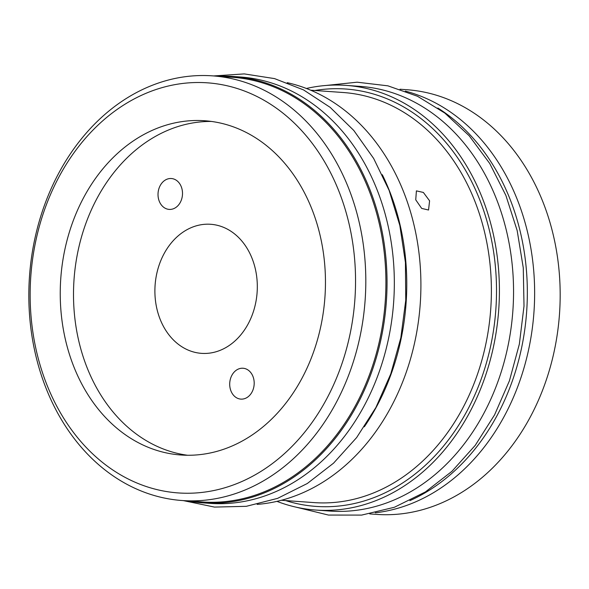 <?xml version="1.0" encoding="UTF-8"?>
<svg xmlns="http://www.w3.org/2000/svg" width="589" height="589" viewBox="0 0 589 589"><rect width="100%" height="100%" fill="white"/><g stroke="black" fill="none" stroke-linecap="round" stroke-linejoin="round"><path stroke-width="0.88" d="M45.544 381.311A205.561 162.461 94.1 0 1 123.742 104.997A205.561 162.461 94.1 0 1 340.147 194.436A205.561 162.461 94.1 0 1 261.958 470.758A205.561 162.461 94.1 0 1 45.544 381.311M72.793 364.031A167.548 132.415 94.1 0 1 84.234 196.512A167.548 132.415 94.1 0 1 204.766 120.752A167.548 132.415 94.1 0 1 312.906 211.716A167.548 132.415 94.1 0 1 301.465 379.235A167.548 132.415 94.1 0 1 180.933 454.995A167.548 132.415 94.1 0 1 72.793 364.031M44.779 384.956A212.872 168.24 94.1 0 1 59.312 172.113A212.872 168.24 94.1 0 1 212.46 75.856A212.872 168.24 94.1 0 1 349.859 191.432A212.872 168.24 94.1 0 1 335.318 404.275A212.872 168.24 94.1 0 1 182.178 500.532A212.872 168.24 94.1 0 1 44.779 384.956M182.178 500.532L202.285 501.961A212.872 168.24 94.1 0 0 355.425 405.711A212.872 168.24 94.1 0 0 369.966 192.868A212.872 168.24 -85.9 0 0 232.567 77.292L212.46 75.856M233.067 76.474L240.371 76.997A213.726 168.91 -85.9 0 1 391.773 246.084A213.726 168.91 -85.9 0 1 297.018 480.322A213.726 168.91 94.1 0 1 209.971 503.367L202.668 502.844A213.726 168.91 94.1 0 0 289.722 479.807A213.726 168.91 -85.9 0 0 384.477 245.561A213.726 168.91 -85.9 0 0 233.067 76.474A213.726 168.91 -85.9 0 0 217.974 76.253M202.668 502.844A213.726 168.91 94.1 0 1 187.692 500.922M382.305 174.697A212.872 168.24 -85.9 0 1 390.816 194.355A212.872 168.24 94.1 0 1 364.333 426.789M287.226 82.674A212.872 168.24 -85.9 0 1 404.967 195.364A212.872 168.24 94.1 0 1 257.157 504.39M429.587 200.812L428.542 210.015L421.68 208.41L415.738 199.826L416.401 190.873L423.358 192.441L429.587 200.812M306.39 88.475A212.872 168.24 -85.9 0 1 346.052 85.383A212.872 168.24 -85.9 0 1 483.459 200.959A212.872 168.24 94.1 0 1 468.918 413.802A212.872 168.24 94.1 0 1 315.778 510.052A212.872 168.24 94.1 0 1 276.948 501.364M346.052 85.383L360.203 86.392A212.872 168.24 -85.9 0 1 497.602 201.968A212.872 168.24 94.1 0 1 483.068 414.811A212.872 168.24 94.1 0 1 329.928 511.061L315.778 510.052M409.878 500.657A213.726 168.91 94.1 0 0 430.022 489.805A213.726 168.91 -85.9 0 0 527.28 298.012A213.726 168.91 -85.9 0 0 437.87 108.037M375.259 512.813A213.726 168.91 94.1 0 0 437.318 490.328A213.726 168.91 -85.9 0 0 533.789 271.639A213.726 168.91 -85.9 0 0 405.328 91.096M400.019 89.233L406.822 89.719A212.872 168.24 94.1 0 1 544.221 205.289A212.872 168.24 94.1 0 1 529.688 418.131A212.872 168.24 94.1 0 1 376.54 514.388L369.737 513.902M187.574 455.26A167.548 132.415 94.1 0 1 86.046 364.974A167.548 132.415 -85.9 0 1 211.377 121.437M159.737 318.229A64.702 51.133 -85.9 0 0 201.504 353.356A64.702 51.133 -85.9 0 0 248.05 324.105A64.702 51.133 -85.9 0 0 252.467 259.41A64.702 51.133 -85.9 0 0 210.707 224.284A64.702 51.133 -85.9 0 0 164.162 253.535A64.702 51.133 -85.9 0 0 159.737 318.229M230.859 390.713A15.476 12.229 -85.9 0 0 240.849 399.114A15.476 12.229 -85.9 0 0 251.982 392.112A15.476 12.229 -85.9 0 0 253.034 376.643A15.476 12.229 -85.9 0 0 243.051 368.243A15.476 12.229 -85.9 0 0 231.919 375.237A15.476 12.229 -85.9 0 0 230.859 390.713M181.353 186.934A15.476 12.229 -85.9 0 0 171.362 178.526A15.476 12.229 -85.9 0 0 160.23 185.528A15.476 12.229 -85.9 0 0 159.17 200.996A15.476 12.229 -85.9 0 0 169.161 209.404A15.476 12.229 -85.9 0 0 180.293 202.402A15.476 12.229 -85.9 0 0 181.353 186.934M281.409 500.275L314.062 502.601A205.561 162.461 -85.9 0 0 461.945 409.657A205.561 162.461 -85.9 0 0 475.986 204.125A205.561 162.461 -85.9 0 0 343.299 92.517L310.646 90.191M285.599 500.576A209.22 165.347 -85.9 0 0 457.071 427.68A209.22 165.347 -85.9 0 0 480.838 202.623A209.22 165.347 -85.9 0 0 314.835 90.485M213.601 75.937L244.258 73.905L274.562 78.609L303.519 89.903L330.208 107.389L353.812 130.478L373.647 158.441L389.138 190.416L399.828 225.425L405.423 262.407L405.755 300.243L400.829 337.791L390.779 373.905L375.907 407.507L356.647 437.561L333.558 463.16L307.311 483.503L277.603 498.36L246.312 506.319L214.514 507.085L183.326 500.613M326.181 85.449L357.148 82.195L387.923 85.839L417.476 96.257L444.842 113.081L469.168 135.735L489.717 163.47L505.877 195.415L517.171 230.564L523.275 267.84L524.011 306.081L519.358 344.109L509.448 380.737L494.598 414.833L475.235 445.35L451.947 471.318L425.42 491.925L394.365 507.276L361.639 515.095L328.463 515.066L296.112 507.166"/></g></svg>

